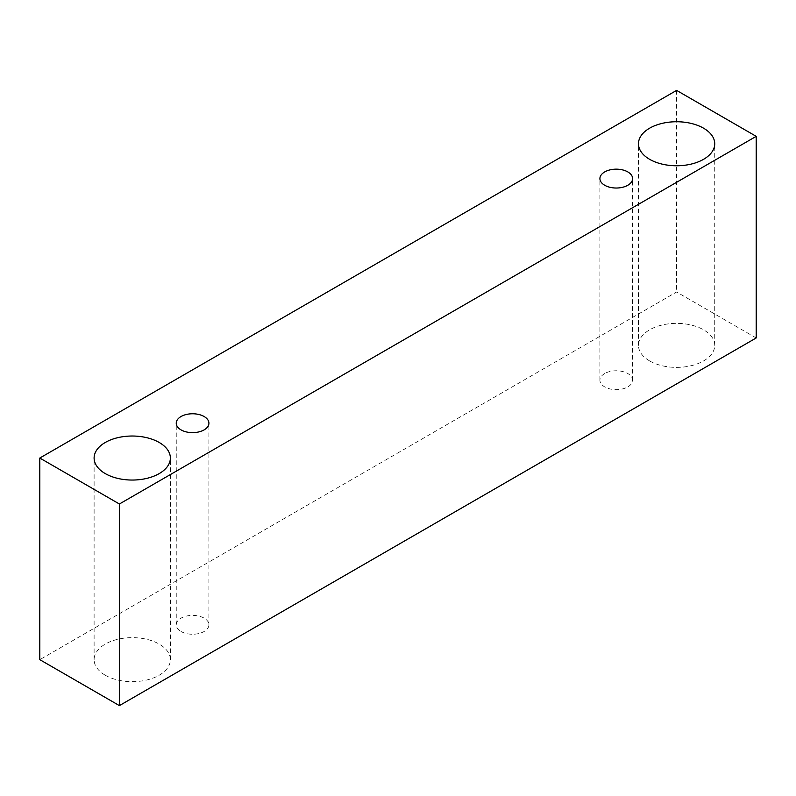<?xml version="1.0" encoding="UTF-8"?>
<svg xmlns="http://www.w3.org/2000/svg" width="796" height="796" viewBox="0 0 796 796"><rect width="100%" height="100%" fill="white"/><g stroke="black" fill="none" stroke-linecap="round" stroke-linejoin="round"><path stroke-width="0.6" stroke-dasharray="3.98 2.98" d="M604.701 373.543A16.338 9.433 0 0 0 599.915 380.209A16.338 9.433 0 0 0 604.701 386.886A16.338 9.433 0 0 0 622.512 388.926A16.338 9.433 0 0 0 632.601 380.209A16.338 9.433 0 0 0 622.512 371.493A16.338 9.433 0 0 0 604.701 373.543M649.635 360.936A38.128 22.009 0 0 0 691.187 365.712A38.128 22.009 0 0 0 714.728 345.374A38.128 22.009 0 0 0 691.187 325.037A38.128 22.009 0 0 0 649.635 329.813A38.128 22.009 0 0 0 638.472 345.374A38.128 22.009 0 0 0 649.635 360.936M105.281 675.227A38.128 22.009 0 0 0 146.832 679.993A38.128 22.009 0 0 0 170.364 659.655A38.128 22.009 0 0 0 146.832 639.317A38.128 22.009 0 0 0 105.281 644.093A38.128 22.009 0 0 0 94.107 659.655A38.128 22.009 0 0 0 105.281 675.227M181.03 631.487A16.338 9.433 0 0 0 198.831 633.536A16.338 9.433 0 0 0 208.92 624.82A16.338 9.433 0 0 0 198.831 616.104A16.338 9.433 0 0 0 181.03 618.144A16.338 9.433 0 0 0 176.244 624.82A16.338 9.433 0 0 0 181.03 631.487M756.2 337.962L676.6 292.003L39.8 659.655M676.6 90.386L676.6 292.003M632.601 380.209L632.601 178.593M599.915 380.209L599.915 178.593M208.92 624.82L208.92 423.203M176.244 624.82L176.244 423.203M170.364 659.655L170.364 458.038M94.107 659.655L94.107 458.038M714.728 345.374L714.728 143.758M638.472 345.374L638.472 143.758"/><path stroke-width="1.19" d="M604.701 171.926A16.338 9.433 180 0 1 622.512 169.876A16.338 9.433 180 0 1 632.601 178.593A16.338 9.433 180 0 1 616.253 188.025A16.338 9.433 180 0 1 599.915 178.593A16.338 9.433 180 0 1 604.701 171.926M119.4 705.614L756.2 337.962L756.2 136.345L676.6 90.386L39.8 458.038L119.4 503.997L119.4 705.614L39.8 659.655L39.8 458.038M649.635 128.186A38.128 22.009 180 0 1 691.187 123.42A38.128 22.009 180 0 1 714.728 143.758A38.128 22.009 180 0 1 676.6 165.767A38.128 22.009 180 0 1 638.472 143.758A38.128 22.009 180 0 1 649.635 128.186M105.281 442.476A38.128 22.009 180 0 1 146.832 437.7A38.128 22.009 180 0 1 170.364 458.038A38.128 22.009 180 0 1 132.236 480.048A38.128 22.009 180 0 1 94.107 458.038A38.128 22.009 180 0 1 105.281 442.476M181.03 416.527A16.338 9.433 180 0 1 198.831 414.487A16.338 9.433 180 0 1 208.92 423.203A16.338 9.433 180 0 1 192.582 432.636A16.338 9.433 180 0 1 176.244 423.203A16.338 9.433 180 0 1 181.03 416.527M119.4 503.997L756.2 136.345"/></g></svg>
